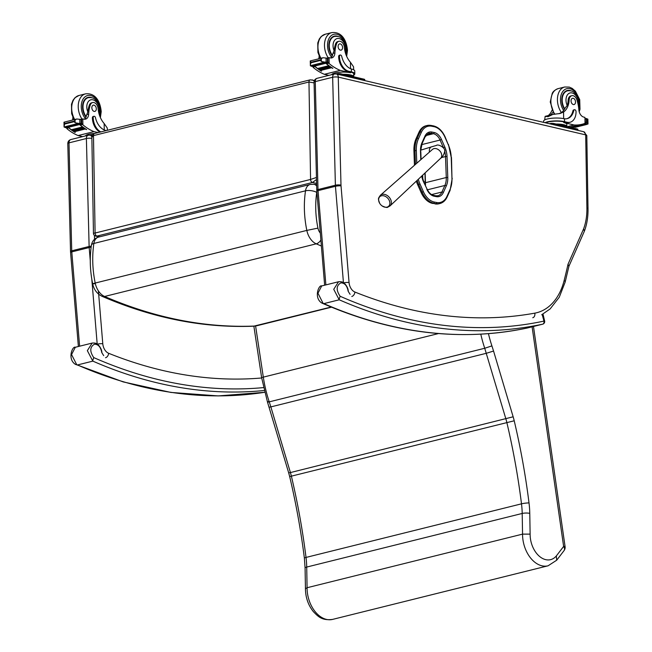 <?xml version="1.0" encoding="UTF-8"?>
<svg xmlns="http://www.w3.org/2000/svg" width="652" height="652" viewBox="0 0 652 652"><rect width="100%" height="100%" fill="white"/><g stroke="black" fill="none" stroke-linecap="round" stroke-linejoin="round"><path stroke-width="0.98" d="M253.718 326.187L331.159 307.035M253.946 326.179L257.328 325.625A36.431 24.483 -104 0 1 254.647 326.057C205.046 327.997 155.021 318.135 104.589 296.473A16.153 10.856 -104 0 1 95.192 283.049C92.005 283.881 91.859 284.076 94.76 283.644M316.676 185.991A8.036 5.738 -81.8 0 0 313.767 184.263A8.036 5.738 -81.8 0 0 313.751 184.255L316.644 184.663M320.311 233.082A8.117 5.452 -104 0 1 317.931 228.118L306.823 230.409A16.153 10.856 76 0 0 316.228 243.832L321.387 246.024M314.248 80.97L312.112 79.837M310.23 79.837A2.681 1.801 76 0 0 310.181 79.846A2.681 1.801 76 0 0 308.966 82.013L314.068 82.869M316.464 177.466L310.572 179.447A2.681 1.801 76 0 0 312.479 182.478L316.513 179.504M91.867 137.368L93.48 135.608A2.681 1.801 -104 0 1 94.695 133.448C92.771 134.076 91.826 135.388 91.867 137.368L93.448 233.196L95.094 233.041L93.48 135.608L308.966 82.013L310.572 179.447L95.094 233.041A2.681 1.801 -104 0 0 97.001 236.073L312.479 182.478L316.611 183.44M95.754 236.105L99.895 236.749M432.659 203.424L435.96 203.611L432.659 203.424A19.079 12.82 -104 0 1 421.111 192.479L423.392 191.664L419.978 183.954A23.456 15.77 -104 0 1 418.315 179.292M416.783 163.228L416.335 150.498L413.93 150.799L414.444 165.282M421.111 192.479L417.696 184.769A24.426 16.414 -104 0 1 416.335 181.158M433.205 125.893A0.962 0.685 101.1 0 1 433.417 125.885L431.151 125.445A0.962 0.685 101.1 0 0 430.931 125.445A19.071 12.82 76 0 0 426.995 125.526A19.071 12.82 76 0 0 420.027 131.948L418.991 132.201L416.082 138.648L417.117 138.387A0.962 0.546 24.3 0 1 418.397 138.827L421.306 132.389A18.109 12.168 -104 0 1 431.657 126.211L433.93 126.659A18.101 12.168 -104 0 1 444.892 137.042L448.299 144.752A23.464 15.77 -104 0 1 451.217 157.352L451.958 178.151A23.464 15.77 -104 0 1 449.921 189.781L446.995 196.293A18.109 12.168 -104 0 1 436.62 202.503L434.354 202.055A18.109 12.176 -104 0 1 423.392 191.664M418.991 132.201A19.071 12.82 -104 0 1 425.96 125.779L431.151 125.445A0.962 0.685 101.1 0 1 431.657 126.211M436.62 202.503A0.962 0.685 101.1 0 1 435.96 203.611A19.071 12.82 76 0 0 439.904 203.538L438.869 203.791A19.071 12.82 -104 0 1 434.925 203.872M413.93 150.799A24.434 16.422 -104 0 1 416.082 138.648M422.806 179.219L422.659 175.201M583.727 131.737L584.681 132.242L585.692 134.94A3.961 0.954 -0.9 0 1 586.808 135.583L583.752 131.737L336.35 73.961A3.961 2.771 -76.9 0 1 338.29 77.115L585.659 134.874M585.692 134.94L586.906 208.159A49.585 33.325 -104 0 1 583.581 228.925L568.006 264.28L568.903 266.318M583.581 228.925L584.388 231.167L568.943 266.228M532.097 326.807L563.63 546.425L556.335 555.944L556.702 560.207L564.029 550.638A5.355 3.496 -142.6 0 0 563.63 546.425A5.355 0.595 -8.2 0 1 565.08 546.62L533.475 326.465M556.702 560.207L548.063 565.806L332.585 619.4A27.229 18.297 -104 0 1 307.076 587.729L306.717 567.061A64.255 43.187 76 0 0 306.024 557.427A520.94 350.108 76 0 0 291.371 476.123A42.836 28.794 76 0 0 290.425 472.57L288.689 472.879L289.675 476.579C296.057 503.621 300.963 530.809 304.378 558.153L305.079 568.014A5.355 1.288 179 0 1 306.717 567.061L522.195 513.458A5.355 1.288 -1 0 1 529.766 513.368A69.609 46.781 76 0 0 529.016 502.928A526.294 353.71 76 0 0 514.216 420.793A48.191 32.388 76 0 0 513.148 416.799L493.556 351.045L486.335 353.294L270.857 406.897L269.243 401.86A100.31 67.417 -104 0 1 263.31 377.133L255.592 325.959M556.335 555.944A21.875 14.703 -104 0 1 539.595 556.466A21.875 14.703 -104 0 1 530.125 534.127L522.554 534.127L307.076 587.729L305.446 588.699L305.079 568.014M493.556 351.045L491.91 345.894L484.729 348.266L269.243 401.86C267.108 402.357 266.937 402.211 268.738 401.404M288.689 472.879L267.491 402.105L261.656 377.793L253.864 326.179M269.113 407.182L270.857 406.897L290.425 472.57L513.148 416.799M558.927 113.733L561.405 112.568A18.663 12.543 -104 0 0 565.227 107.89L567.216 105.502A18.663 12.543 -104 0 0 568.153 100.188L569.155 99.935A18.663 12.543 -104 0 1 563.556 112.03L560.133 113.472L552.888 114.418L545.129 116.349L544.713 119.911M548.324 115.518A18.663 12.543 76 0 0 551.991 110.278M552.912 112.193A18.663 12.543 -104 0 1 550.475 114.98M544.958 122.674A12.143 2.926 -0.9 0 1 564.526 121.655L567.11 122.258A13.138 8.835 76 0 0 570.076 122.258A13.138 8.835 76 0 0 576.034 111.639A1.679 1.133 76 0 0 574.461 109.732A1.679 1.133 76 0 0 573.744 110.62A15.175 10.196 76 0 1 567.256 118.631A15.175 10.196 76 0 1 564.477 118.762L564.526 121.655M543.629 122.364L543.613 121.158A12.143 2.926 179.1 0 1 550.753 118.371A12.143 2.926 179.1 0 1 563.809 118.64L564.477 118.762M545.129 116.349L548.055 116.7L552.888 114.418M579.815 124.825A56.92 38.256 -104 0 1 579.726 124.85A56.92 38.256 -104 0 1 576.906 125.388L577.093 125.339A56.92 38.256 -104 0 0 579.913 124.809L582.065 124.271A56.92 38.256 -104 0 1 574.119 124.988L563.736 122.56L563.719 121.851L567.11 122.258M584.983 122.413L585.04 123.334A56.92 38.256 -104 0 1 582.065 124.271M567.362 126.667L574.119 124.988M578.552 125.135L579.123 124.997A56.92 38.256 -104 0 0 579.652 124.866L579.123 124.997M569.848 127.246L578.014 125.217A56.92 38.256 -104 0 0 578.552 125.119L578.014 125.217M585.04 123.334L584.942 117.417L585.406 123.081L586.531 122.78A4.507 3.032 -104 0 1 587.077 122.731L587.778 123.057L587.876 119.137L587.012 118.843A4.507 3.032 -104 0 1 586.458 118.534L585.333 118.729M587.778 123.057L587.688 123.676L586.124 123.986A4.507 3.032 -104 0 0 586.107 123.97L575.031 126.724L575.602 127.01M587.876 119.137L588.006 123.937M574.461 109.732L573.654 109.935A1.679 1.133 -104 0 0 572.937 110.824A15.175 10.196 -104 0 1 566.849 118.721M545.789 122.869A11.019 2.657 -0.9 0 1 563.719 121.851M570.076 122.258L569.269 122.462A13.138 8.835 -104 0 1 566.303 122.462M575.194 127.213L572.203 126.928M584.95 123.415A4.507 3.032 -104 0 1 585.529 123.611L584.583 123.505M565.015 126.121A9.34 2.249 179.1 0 0 557.941 124.467M586.124 123.986A2.111 1.418 -104 0 0 586.686 124.255L586.107 123.97M580.761 124.589L580.231 124.728M586.531 122.78L586.27 118.493M569.155 99.935A5.901 3.969 -104 0 1 571.82 95.705A5.901 3.969 -104 0 1 577.053 100.318A29.519 19.837 -104 0 1 578.87 109.846A6.887 4.629 -104 0 0 583.467 117.01A37.946 25.501 -104 0 0 584.942 117.417M566.865 126.553A11.019 2.657 179.1 0 0 566.865 126.512L566.832 124.353A11.019 2.657 179.1 0 0 563.736 122.56M566.865 126.512A11.019 2.657 179.1 0 0 556.083 124.035M577.892 130.367A2.681 0.644 179.1 0 0 577.15 129.992L553.882 124.556A2.681 0.644 179.1 0 0 552.285 124.385M577.9 130.367L577.884 129.381A2.681 0.644 179.1 0 0 577.134 128.949L553.866 123.513A2.681 0.644 179.1 0 0 550.084 123.562L549.432 123.725M566.857 90.987A12.046 8.101 76 0 0 566.058 90.946M564.469 109.275A12.046 8.101 -104 0 1 561.763 100.245A12.046 8.101 -104 0 1 567.232 90.506A12.046 8.101 -104 0 1 571.152 90.913M568.153 100.188A5.901 3.969 -104 0 1 570.826 95.95L571.82 95.705M575.52 101.94A3.211 2.16 76 0 0 572.513 98.297A3.211 2.16 76 0 0 571.193 101.94A3.211 2.16 76 0 0 574.062 104.54A3.211 2.16 76 0 0 575.52 101.94M353.62 69.772L353.571 66.83L350.426 62.266A18.663 12.543 -104 0 1 344.378 47.449A5.901 3.969 -104 0 0 338.885 41.304A5.901 3.969 -104 0 0 336.432 44.124L335.43 44.377A5.901 3.969 -104 0 1 337.883 41.557L338.885 41.304M354.81 73.855L354.761 70.986A12.143 2.926 179.1 0 0 351.966 69.169L351.346 68.99A15.175 10.196 76 0 1 341.738 56.447A1.679 1.133 76 0 0 340.23 55.037A1.679 1.133 76 0 0 339.464 56.398A13.138 8.835 76 0 0 348.812 71.28L351.395 71.883A12.143 2.926 -0.9 0 1 354.81 73.855A12.143 2.926 -0.9 0 1 353.702 75.102M331.713 74.662A11.019 2.657 179.1 0 1 339.064 72.307A11.019 2.657 179.1 0 1 350.597 72.788L340.214 70.367A56.92 38.256 -104 0 1 329.154 63.578L327.239 62.225M326.098 62.951A1.263 0.848 76 0 0 326.579 63.766A56.92 38.256 76 0 0 332.879 68.313L332.691 68.199M325.307 62.095L327.402 62.087A4.507 3.032 76 0 1 327.956 62.396L325.454 63.024A4.507 3.032 76 0 1 325.796 63.293A56.92 38.256 76 0 0 332.699 68.362M325.796 63.293L314.639 66.072A56.92 38.256 76 0 0 317.622 68.501M318.249 68.965A56.92 38.256 76 0 0 318.747 69.324M319.374 69.756A56.92 38.256 76 0 0 319.871 70.09M320.507 70.498A56.92 38.256 76 0 0 321.534 71.133L321.346 71.019M314.663 66.088A1.263 0.848 76 0 0 315.046 66.634A56.92 38.256 76 0 0 317.646 68.704M318.062 69.006A56.92 38.256 76 0 0 318.779 69.519M319.187 69.805A56.92 38.256 76 0 0 319.912 70.286M320.319 70.546A56.92 38.256 76 0 0 321.354 71.182M315.046 66.634L312.993 67.14L313.31 67.523A56.92 38.256 76 0 0 324.378 74.304L328.901 75.363M340.214 70.367L324.378 74.304M328.714 65.713L329.252 66.113A56.92 38.256 76 0 1 328.714 65.713L317.63 68.468L318.168 68.867M329.83 66.528L330.377 66.911A56.92 38.256 76 0 1 329.83 66.528L318.755 69.291L319.293 69.666M330.955 67.303L331.501 67.653A56.92 38.256 76 0 1 330.955 67.303L319.871 70.057L320.417 70.408M336.432 44.124A29.519 19.837 -104 0 0 334.916 52.885A6.887 4.629 -104 0 1 331.803 57.898A6.887 4.629 -104 0 1 330.531 57.946A37.946 25.501 -104 0 1 329.056 57.669L327.801 58.175M314.639 66.072A4.507 3.032 76 0 0 314.297 65.795L311.795 66.422A4.507 3.032 76 0 0 311.24 66.113L310.385 65.811L311.68 65.493L310.385 65.811L310.564 61.28L311.012 62.209L310.613 64.165M310.246 61.019L310.376 65.819M322.732 62.616L311.648 65.371L312.039 65.779L323.115 63.024L322.732 62.616A2.111 1.418 76 0 0 323.229 62.625L325.103 62.152L321.371 61.492L320.409 60.44L321.322 58.599L323.05 57.743L327.337 58.207A4.507 3.032 76 0 0 327.883 58.158L327.956 62.396M348.812 71.28L348.005 71.484L350.589 72.087A11.019 2.657 -0.9 0 1 353.686 73.872L353.734 76.74A11.019 2.657 179.1 0 0 350.629 74.956A11.019 2.657 179.1 0 0 342.952 74.263M348.005 71.484A13.138 8.835 -104 0 1 338.657 56.594A1.679 1.133 -104 0 1 339.415 55.241L340.23 55.037M330.67 57.963A6.887 4.629 76 0 0 332.699 54.181L334.101 50.726A29.519 19.837 -104 0 1 335.43 44.377M323.873 62.511L324.443 62.584A4.507 3.032 76 0 0 323.873 62.511L323.302 62.657M351.876 76.349A9.34 2.249 179.1 0 0 344.802 74.695M312.919 65.559L324.256 62.91M323.115 63.024L323.302 62.6M323.229 62.625A2.111 1.418 76 0 0 323.286 62.608L324.908 62.201M319.121 56.056A29.519 19.837 76 0 0 319.081 56.822A6.887 4.629 76 0 1 318.738 58.819M313.319 65.689L312.993 67.14L312.919 66.227M364.003 79.177L364.02 80.22A2.681 0.644 179.1 0 1 364.761 80.595L364.753 79.617A2.681 0.644 179.1 0 0 364.003 79.177L340.735 73.749A2.681 0.644 179.1 0 0 336.945 73.79L336.293 73.953M364.02 80.22L340.752 74.784A2.681 0.644 179.1 0 0 339.146 74.621M333.123 36.553A12.046 8.101 -104 0 1 333.922 36.593M338.217 36.52A12.046 8.101 76 0 0 334.289 36.113A12.046 8.101 76 0 0 328.901 43.994A12.046 8.101 76 0 0 332.251 55.893M338.111 46.504A3.211 2.16 76 0 0 341.118 50.139A3.211 2.16 76 0 0 342.439 46.504A3.211 2.16 76 0 0 339.57 43.904A3.211 2.16 76 0 0 338.111 46.504M107.344 130.302L107.303 128.085L104.157 123.513A18.663 12.543 -104 0 1 98.118 108.705A5.901 3.969 -104 0 0 92.617 102.56A5.901 3.969 -104 0 0 90.172 105.38L89.169 105.632A5.901 3.969 -104 0 1 91.622 102.812L92.617 102.56M106.219 130.579A12.143 2.926 179.1 0 0 105.705 130.424L105.086 130.245L105.094 130.865M98.126 132.592L93.953 131.623A56.92 38.256 -104 0 1 82.885 124.834L80.97 123.481M79.837 124.206A1.263 0.848 76 0 0 80.318 125.021A56.92 38.256 76 0 0 86.618 129.569L86.431 129.455M79.047 123.35L81.141 123.342A4.507 3.032 76 0 1 81.696 123.652L79.194 124.279A4.507 3.032 76 0 1 79.536 124.548A56.92 38.256 76 0 0 86.431 129.618M79.536 124.548L68.379 127.327A56.92 38.256 76 0 0 71.361 129.756M71.981 130.221A56.92 38.256 76 0 0 72.486 130.579M73.114 131.011A56.92 38.256 76 0 0 73.611 131.345M74.238 131.753A56.92 38.256 76 0 0 75.273 132.389L75.086 132.274M68.403 127.344A1.263 0.848 76 0 0 68.786 127.882A56.92 38.256 76 0 0 71.386 129.96M71.801 130.261A56.92 38.256 76 0 0 72.519 130.775M72.926 131.052A56.92 38.256 76 0 0 73.652 131.533M74.059 131.802A56.92 38.256 76 0 0 75.086 132.438M68.786 127.882L66.732 128.395L67.05 128.778A56.92 38.256 76 0 0 78.11 135.559L82.641 136.618M93.953 131.623L78.11 135.559M82.445 126.969L82.991 127.368A56.92 38.256 76 0 1 82.445 126.969L71.37 129.724L71.907 130.123M83.57 127.784L84.116 128.167A56.92 38.256 76 0 1 83.57 127.784L72.486 130.539L73.032 130.922M84.695 128.558L85.241 128.909A56.92 38.256 76 0 1 84.695 128.558L73.611 131.313L74.157 131.663M90.172 105.38A29.519 19.837 -104 0 0 88.656 114.133A6.887 4.629 -104 0 1 85.534 119.145A6.887 4.629 -104 0 1 84.263 119.202A37.946 25.501 -104 0 1 82.788 118.917L81.541 119.43M68.379 127.327A4.507 3.032 76 0 0 68.036 127.05L65.534 127.678A4.507 3.032 76 0 0 64.98 127.36L64.124 127.067L64.303 122.527L64.744 123.456L64.352 125.42M63.986 122.266L64.059 126.928L65.412 126.749L64.116 127.075M76.471 123.872L65.387 126.627L65.77 127.034L76.854 124.279L76.471 123.872A2.111 1.418 76 0 0 76.969 123.872L78.843 123.407L75.11 122.747L74.149 121.696L75.061 119.854L76.789 118.998L81.076 119.463A4.507 3.032 76 0 0 81.622 119.406L81.696 123.652M105.086 130.245A15.175 10.196 76 0 1 95.477 117.702A1.679 1.133 76 0 0 93.961 116.292A1.679 1.133 76 0 0 93.203 117.645A13.138 8.835 76 0 0 100.848 131.916M100.041 132.12A13.138 8.835 -104 0 1 92.397 117.849A1.679 1.133 -104 0 1 93.154 116.488L93.961 116.292M84.41 119.218A6.887 4.629 76 0 0 86.431 115.437L87.841 111.973A29.519 19.837 -104 0 1 89.169 105.632M77.612 123.766L78.183 123.831A4.507 3.032 76 0 0 77.612 123.766L77.042 123.904M66.659 126.814L77.995 124.165M76.854 124.279L77.034 123.856M76.969 123.872A2.111 1.418 76 0 0 77.026 123.864L78.647 123.456M72.861 117.303A29.519 19.837 76 0 0 72.82 118.077A6.887 4.629 76 0 1 72.478 120.066M67.058 126.944L66.732 128.395L66.659 127.482M94.842 133.415A11.019 2.657 179.1 0 0 85.453 135.918M92.625 134.834A2.681 0.644 179.1 0 0 90.685 135.045L90.033 135.208M86.863 97.808A12.046 8.101 -104 0 1 87.661 97.849M91.948 97.776A12.046 8.101 76 0 0 88.028 97.368A12.046 8.101 76 0 0 82.633 105.249A12.046 8.101 76 0 0 85.991 117.148M91.85 107.759A3.211 2.16 76 0 0 94.858 111.394A3.211 2.16 76 0 0 96.178 107.759A3.211 2.16 76 0 0 93.309 105.159A3.211 2.16 76 0 0 91.85 107.759M387.109 207.1A6.512 4.784 47.7 0 1 382.374 206.105A6.512 4.784 47.7 0 1 382.056 205.885A8.704 8.704 0 0 1 379.643 203.237A6.512 4.784 47.7 0 1 381.135 195.902A6.512 4.784 47.7 0 1 389.024 199.985A6.512 4.784 47.7 0 1 387.109 207.1M382.048 205.885A6.512 4.784 47.7 0 1 379.643 203.237C377.932 198.224 378.021 198.86 380.369 195.282A7.188 5.281 -132.3 0 1 389.065 197.083A7.188 5.281 -132.3 0 1 390.043 205.902L387.818 207.14C387.255 207.817 385.332 207.393 382.048 205.885M421.053 158.689A4.352 2.926 76 0 0 421.771 158.835M542.244 314.688L543.947 321.102L544.624 320.971L543.092 314.46M348.274 291.281C348.16 288.616 346.929 286.016 344.566 283.473C343.262 282.039 341.249 281.468 338.527 281.754L333.742 289.317L339.056 299.521L340.116 296.252C335.992 290.067 336.228 285.609 340.809 282.878C344.672 282.887 347.108 285.666 348.144 291.24L350.091 294.321M339.056 299.521L339.236 299.798A652.114 438.266 76 0 0 542.627 324.191A2.681 1.98 -102 0 0 543.947 321.102A649.433 436.465 -104 0 1 340.116 296.252M527.142 328.037A2.681 1.98 -102 0 0 527.191 328.029A2.681 1.98 -102 0 0 527.24 328.021L542.627 324.191A2.681 1.801 76 0 0 542.668 324.183L542.668 324.183A2.681 1.801 76 0 0 543.051 324.011M527.313 327.997A2.681 1.801 -104 0 1 527.272 328.005A2.681 1.801 -104 0 1 527.24 328.021A652.114 438.266 -104 0 1 323.848 303.62L323.164 303.473L317.956 293.237L321.689 285.943L338.51 281.754M321.697 285.943C318.991 284.419 313.49 297.524 321.599 302.895L323.164 303.473M322.031 303.139C391.966 333.653 460.353 341.95 527.191 328.029L527.191 328.029A2.681 2.681 0 0 0 527.272 328.005L542.668 324.183A2.681 2.681 0 0 0 544.624 320.971M101.883 352.61C101.785 349.977 100.563 347.386 98.207 344.827C96.895 343.376 94.874 342.797 92.144 343.082L87.352 350.646L92.674 360.858L93.733 357.581C89.609 351.395 89.837 346.937 94.426 344.215C98.281 344.215 100.726 347.003 101.761 352.569L103.709 355.65M92.674 360.858L92.853 361.127A652.114 438.266 76 0 0 264.158 390.507M75.314 347.272C72.592 345.764 67.115 358.877 75.216 364.232L123.22 381.909L170.922 392.431L218.224 395.911L264.606 392.308A652.114 438.266 -104 0 1 77.466 364.957L76.781 364.81L71.565 354.574L75.306 347.272L92.128 343.091M75.648 364.476L76.781 364.81M320.89 240.034A8.036 5.289 -66.6 0 1 316.228 243.832L104.589 296.473A8.036 5.289 113.4 0 1 102.071 296.318L102.071 296.318C152.91 318.225 203.473 328.184 253.783 326.187M102.071 296.318C97.075 293.832 93.945 289.675 92.674 283.84C89.976 270.596 89.552 257.727 91.41 245.25C92.152 241.061 94.54 238.339 98.574 237.075A10.676 7.172 -104 0 0 93.872 243.449L305.511 190.816C303.62 203.546 304.06 216.741 306.823 230.409L95.192 283.049C92.429 269.382 91.989 256.187 93.872 243.449A8.036 3.13 -171.4 0 0 91.41 245.242A8.036 3.13 -171.4 0 0 91.41 245.25A8.036 3.13 -171.4 0 0 91.402 245.274M98.574 237.075L310.205 184.434A10.676 7.172 76 0 0 305.511 190.816A8.036 3.13 8.6 0 1 316.75 192.373A2.641 1.777 -104 0 1 316.888 191.843M317.931 228.118C315.446 215.779 315.055 203.872 316.75 192.373M420.491 151.329L422.219 143.293A1.068 0.603 -155.8 0 0 422.015 142.666A17.474 11.744 76 0 0 420.491 151.329L420.793 159.699M421.893 143.53A1.068 0.603 -155.8 0 0 422.219 143.293L425.12 136.822A1.068 0.603 -155.8 0 0 424.917 136.195L422.015 142.666M424.794 137.059A1.068 0.603 -155.8 0 0 425.12 136.822L428.837 133.318A11.035 7.416 -104 0 1 431.119 133.277A1.068 0.758 -78.9 0 0 431.852 132.038A12.111 8.142 76 0 0 424.917 136.195M421.697 176.105A17.465 11.736 76 0 0 423.409 181.558L427.027 189.031C428.763 192.65 430.948 194.761 433.588 195.355A1.068 0.758 -78.9 0 0 433.344 195.364M426.93 134.312L431.119 133.277L433.384 133.717A1.068 0.758 -78.9 0 0 434.118 132.486L431.852 132.038M423.409 181.558L427.027 189.031M425.789 135.608L433.384 133.717A11.035 7.416 -104 0 1 440.067 140.05L441.453 139.422A12.111 8.134 76 0 0 434.118 132.486M426.815 189.267A12.111 8.142 76 0 0 434.151 196.211A1.068 0.758 -78.9 0 0 433.588 195.355L435.854 195.796A1.068 0.758 -78.9 0 0 435.609 195.804M421.705 144.614L440.067 140.05L443.482 147.76L444.86 147.132L441.453 139.422M434.151 196.211L436.416 196.66A1.068 0.758 -78.9 0 0 435.854 195.796L437.891 195.763A11.035 7.416 -104 0 1 436.041 195.877M443.376 147.784L443.482 147.76A16.39 11.019 -104 0 1 443.686 148.232M444.591 150.816A16.39 11.019 -104 0 1 445.52 156.561L447.027 156.513A17.465 11.736 76 0 0 444.86 147.132M436.416 196.66A12.111 8.142 76 0 0 443.352 192.511A1.068 0.603 -155.8 0 0 441.934 192.022A11.035 7.416 -104 0 1 437.891 195.763M441.355 157.597L445.52 156.561L446.27 177.523L447.777 177.483L447.027 156.513M443.352 192.511L446.294 185.95A1.068 0.603 -155.8 0 0 444.876 185.47L441.934 192.022L431.616 194.589M425.414 185.388A16.023 10.766 76 0 0 425.487 182.69L446.27 177.523A16.023 10.766 -104 0 1 444.876 185.47L427.402 189.814M446.294 185.95A17.091 11.483 76 0 0 447.777 177.483M416.335 150.498A23.464 15.77 -104 0 1 418.397 138.827M421.396 149.968L420.858 148.762M425.479 182.862L425.137 172.87M421.306 132.389A0.962 0.546 24.3 0 0 420.027 131.948L417.117 138.387A24.434 16.422 76 0 0 414.974 150.539L415.463 164.385M417.198 180.335A24.426 16.414 76 0 0 418.739 184.508L419.978 183.954M417.696 184.769L418.739 184.508L422.154 192.226A19.079 12.82 76 0 0 433.694 203.163A0.962 0.685 101.1 0 0 434.354 202.055M444.892 137.042L445.08 136.822C442.26 130.726 438.372 127.083 433.417 125.885A0.962 0.685 101.1 0 1 433.93 126.659M448.299 144.752L445.08 136.822M451.217 157.352L448.494 144.532M451.958 178.151L451.486 157.482M449.921 189.781A0.962 0.546 24.2 0 1 450.1 190.343L452.227 178.289M446.995 196.293A0.962 0.546 24.2 0 1 447.182 196.863L450.1 190.343M447.182 196.863C445.544 200.433 443.124 202.658 439.904 203.538L439.904 203.538A19.071 12.82 76 0 0 446.889 197.075M425.283 181.647L423.914 181.989M325.878 284.9L318.054 190.629A3.961 0.693 175.3 0 0 316.839 191.232L324.639 285.209M568.006 264.28A533.849 358.787 -104 0 1 564.159 280.442A65.648 44.124 -104 0 1 534.77 313.156A639.946 430.092 -104 0 1 354.908 292.039A9.421 6.333 -104 0 1 349.048 282.479L341.029 185.869A3.961 0.693 175.3 0 0 335.446 186.301L318.054 190.629A13.39 8.998 -104 0 1 317.997 189.553A3.961 0.921 178.6 0 0 316.782 190.254L316.839 191.232M341.029 185.869A9.421 6.333 -104 0 1 340.988 185.119A3.961 0.921 178.6 0 0 335.389 185.225L317.997 189.553L315.266 81.598A3.961 0.921 178.6 0 0 314.06 82.291L316.782 190.254M340.988 185.119L338.258 77.156A3.961 0.921 178.6 0 0 332.659 77.27L315.266 81.598A4.018 2.698 -104 0 1 317.084 78.305C315.144 78.933 314.134 80.261 314.06 82.291M564.159 280.442A3.961 1.826 14.2 0 1 565.154 282.12L568.96 266.13M534.77 313.156A3.961 2.934 79.7 0 1 532.765 317.728M354.908 292.039A3.961 2.641 111.9 0 1 351.795 296.481M349.048 282.479A3.961 0.693 175.3 0 0 343.767 282.838M317.084 78.305L334.476 73.978A4.018 2.698 76 0 0 332.659 77.27L335.389 185.225A13.39 8.998 76 0 0 335.446 186.301L343.441 282.626M586.906 208.159A3.961 0.954 -0.9 0 1 588.014 208.803C588.137 216.904 586.939 224.337 584.412 231.101M79.617 346.204L71.785 251.884A3.961 0.693 175.3 0 0 70.579 252.487L78.379 346.505M70.522 251.509L67.792 143.546A3.961 0.921 178.6 0 1 68.998 142.853L71.728 250.808L89.12 246.48A13.39 8.998 76 0 0 89.177 247.556L71.785 251.884A13.39 8.998 -104 0 1 71.728 250.808A3.961 0.921 178.6 0 0 70.522 251.509L70.579 252.487M70.823 139.561L88.216 135.233A4.018 2.698 76 0 0 86.39 138.526L68.998 142.853A4.018 2.698 -104 0 1 70.823 139.561C68.884 140.18 67.873 141.517 67.792 143.546M91.133 247.222A3.961 0.693 -4.7 0 0 89.177 247.556L90.269 260.71M91.802 279.146L97.189 344.044M92.152 135.697L90.082 135.217A3.961 2.771 103.1 0 1 91.867 137.197M91.272 246.187A3.961 0.921 -1.4 0 0 89.12 246.48L86.39 138.526A3.961 0.921 -1.4 0 1 91.883 138.387M94.54 239.243L94.45 235.413M97.327 344.134A3.961 0.693 -4.7 0 1 102.78 343.734L98.403 290.914M105.526 357.736A3.961 2.641 -68.1 0 0 108.648 353.286A9.421 6.333 -104 0 1 102.78 343.734M261.68 377.981A639.946 430.092 -104 0 1 108.648 353.286M491.91 345.894A94.956 63.823 -104 0 1 488.446 333.661M530.125 534.127L529.766 513.368M480.793 334.166A100.31 67.417 76 0 0 484.729 348.266L505.903 418.975A42.836 28.794 -104 0 1 506.848 422.529A520.94 350.108 -104 0 1 521.502 503.833A64.255 43.187 -104 0 1 522.195 513.458L522.554 534.127A27.229 18.297 76 0 0 548.063 565.806M289.675 476.579L514.216 420.793M304.378 558.153A5.355 0.701 172.9 0 1 306.024 557.427L521.502 503.833A5.355 0.701 -7.1 0 1 529.016 502.928M438.511 333.555L263.31 377.133A5.355 0.554 171.4 0 0 261.656 377.793M572.937 110.824L573.744 110.62M573.222 127.189L575.023 126.741M587.077 122.731L587.012 118.843M585.398 122.495L586.14 122.307M585.341 119.014L586.083 118.827M563.67 118.615L563.556 112.03M553.866 123.513L553.882 124.556M577.134 128.949L577.15 129.992M563.646 110.449A13.92 9.356 -104 0 1 560.459 99.943A13.92 9.356 -104 0 1 572.13 89.56A13.92 9.356 -104 0 1 578.911 110.229M554.901 114.239A16.064 10.799 -104 0 1 550.891 101.606A16.064 10.799 -104 0 1 558.177 88.623C555.007 89.854 553.026 91.443 552.236 93.383L550.239 101.989L554.224 114.296M561.413 112.56A16.064 10.799 -104 0 1 557.427 99.976A16.064 10.799 -104 0 1 564.722 86.993L569.302 87.099L572.212 88.419L575.398 91.19L579.718 99.634L579.995 109.234L579.212 111.785M567.216 105.502A8.998 6.047 -104 0 1 570.223 92.91A8.998 6.047 -104 0 1 578.503 103.138A8.998 6.047 -104 0 1 578.308 105.445M564.73 108.843A11.671 7.848 -104 0 1 567.509 90.824C570.41 90.538 572.464 90.97 573.662 92.111C577.053 94.581 578.919 98.403 579.253 103.57L578.666 107.792M351.346 68.99L351.395 71.883M328.632 63.252L326.579 63.766M329.154 63.578L329.056 57.669M320.401 59.87L311.012 62.209M321.371 61.492L321.322 58.599M339.464 56.398L338.657 56.594M327.402 62.087L327.337 58.207M326.114 61.956L326.049 58.028M320.409 60.44L311.02 62.779M334.916 52.885L333.408 53.26M350.597 72.788L350.589 72.087M350.531 68.68L350.426 62.266M340.735 73.749L340.752 74.784M346.188 55.192A13.92 9.356 76 0 0 346.88 50.065A13.92 9.356 76 0 0 332.699 34.695A13.92 9.356 76 0 0 331.509 57.189M346.66 56.325L347.483 50.416C346.701 41.394 342.439 31.443 331.778 32.6A16.064 10.799 76 0 0 328.209 57.784M331.778 32.6L325.242 34.23A16.064 10.799 76 0 0 320.963 58.264M334.101 50.726A8.998 6.047 -104 0 1 337.426 38.492A8.998 6.047 -104 0 1 345.56 48.745A8.998 6.047 -104 0 1 345.144 51.956M332.43 55.387A11.671 7.848 -104 0 1 329.358 43.937A11.671 7.848 -104 0 1 334.566 36.431C337.475 36.145 339.521 36.569 340.719 37.718C344.109 40.188 345.976 44.002 346.31 49.177L345.633 53.66M82.372 124.508L80.318 125.021M82.885 124.834L82.788 118.917M74.141 121.125L64.744 123.456M75.11 122.747L75.061 119.854M93.203 117.645L92.397 117.849M81.141 123.342L81.076 119.463M79.854 123.212L79.788 119.283M74.149 121.696L64.76 124.035M88.656 114.133L87.148 114.516M104.263 129.935L104.157 123.513M99.927 116.447A13.92 9.356 76 0 0 100.612 111.321A13.92 9.356 76 0 0 86.439 95.95A13.92 9.356 76 0 0 85.249 118.436M100.392 117.572L101.215 111.671C100.432 102.649 96.178 92.69 85.518 93.855A16.064 10.799 76 0 0 81.948 119.031M85.518 93.855L78.974 95.477A16.064 10.799 76 0 0 74.703 119.52M87.841 111.973A8.998 6.047 -104 0 1 91.158 99.748A8.998 6.047 -104 0 1 99.3 110.001A8.998 6.047 -104 0 1 98.884 113.212M86.17 116.643A11.671 7.848 -104 0 1 83.097 105.192A11.671 7.848 -104 0 1 88.305 97.686C91.207 97.401 93.26 97.824 94.459 98.974C97.849 101.443 99.715 105.257 100.049 110.432L99.373 114.915M433.23 148.9L432.512 149.381A6.023 4.425 47.7 0 1 438.111 149.479A6.023 4.425 47.7 0 1 441.73 155.086A6.023 4.425 47.7 0 1 440.622 158.289L440.622 158.289C442.317 157.319 443.645 155.209 444.599 151.949C446.522 148.428 438.266 143.587 436.408 145.429L431.485 146.847A5.02 3.374 -104 0 0 429.456 152.071M323.848 303.62L339.236 299.798M263.481 387.606A649.433 436.465 -104 0 1 93.733 357.581M77.466 364.957L92.853 361.127M310.205 184.434L313.767 184.263M257.328 325.625L331.501 307.173M314.484 80.392L310.181 79.854M99.226 236.912L95.803 236.114C94.198 235.6 93.407 234.63 93.448 233.196M310.181 79.846L94.695 133.448M420.793 151.476L421.078 159.447M421.934 175.877L423.613 181.313M424.974 173.016L425.283 185.086M420.833 149.112L421.233 150.017M541.714 314.737L550.141 308.918L559.253 297.239L565.154 282.12M334.476 73.978L336.35 73.961M586.808 135.583L588.014 208.803M88.216 135.233L90.082 135.217M564.029 550.638A5.355 5.355 0 0 0 565.08 546.62M332.585 619.4C321.884 620.826 318.054 616.458 313.384 611.666C308.184 605.113 305.535 597.46 305.446 588.699M585.341 123.88L574.265 126.635M586.498 124.524L575.414 127.279M579.473 125.257L570.687 127.442M580.582 124.988L570.696 127.45M578.365 125.486L570.582 127.417M587.974 124.035L586.653 124.361M558.177 88.623L564.722 86.993M565.374 91.353L567.509 90.824M326.733 58.15L328.649 57.669M310.279 60.921L323.05 57.743M319.138 69.813L330.222 67.058M318.013 69.022L329.097 66.268M320.262 70.555L331.346 67.8M325.641 63.065L328.143 62.445M311.982 66.463L314.386 65.86M325.242 34.23L321.24 36.471L319.293 38.99L317.768 42.942L317.915 52.421L320.319 58.419M332.438 36.96L334.566 36.431M80.473 119.397L82.388 118.925M64.018 122.177L76.789 118.998M72.877 131.068L83.961 128.314M71.753 130.278L82.837 127.515M74.002 131.81L85.086 129.055M79.381 124.32L81.883 123.701M65.722 127.719L68.126 127.116M78.974 95.477L74.98 97.727L73.032 100.245L71.508 104.198L71.655 113.668L74.059 119.675M86.17 98.216L88.305 97.686M432.512 149.381L380.369 195.282M440.622 158.289L390.043 205.902M420.784 150.156L431.485 146.847"/></g></svg>
